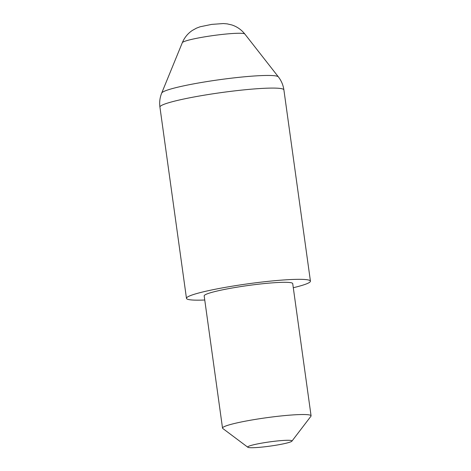 <?xml version="1.0" encoding="UTF-8"?>
<svg xmlns="http://www.w3.org/2000/svg" width="471" height="471" viewBox="0 0 471 471"><rect width="100%" height="100%" fill="white"/><g stroke="black" fill="none" stroke-linecap="round" stroke-linejoin="round"><path stroke-width="0.71" d="M204.75 300.009A62.578 5.94 -7.9 0 1 186.469 298.349A62.578 5.94 -7.9 0 1 228.93 286.739A62.578 5.94 -7.9 0 1 310.43 281.146A62.578 5.94 -7.9 0 1 293.298 287.722M276.824 445.077A22.349 2.119 172.1 0 0 291.92 441.144A22.349 2.119 172.1 0 0 262.883 442.928A22.349 2.119 172.1 0 0 247.846 447.262A22.349 2.119 172.1 0 0 276.824 445.077M247.846 447.262L222.783 428.48A44.698 4.245 -7.9 0 1 222.524 428.11A44.698 4.245 -7.9 0 1 252.85 419.82A44.698 4.245 -7.9 0 1 311.072 415.822A44.698 4.245 -7.9 0 1 310.925 416.252L291.92 441.144M222.524 428.11L204.179 295.888A44.698 4.245 -7.9 0 1 234.505 287.598A44.698 4.245 -7.9 0 1 292.721 283.601L311.072 415.822M182.306 42.702C184.485 37.55 187.829 33.465 192.339 30.438L196.501 28.142L200.104 26.776L211.673 24.392L223.366 23.55L227.205 23.88L231.838 24.957C237.001 26.641 241.335 29.667 244.832 34.024A31.61 3.003 172.1 0 0 203.731 37.009A31.61 3.003 172.1 0 0 182.306 42.702L161.7 93.07A58.981 5.599 -7.9 0 1 201.676 82.443A58.981 5.599 -7.9 0 1 278.373 76.879C281.364 80.735 283.201 85.074 283.895 89.902A62.578 5.94 172.1 0 0 202.389 95.495A62.578 5.94 172.1 0 0 159.928 107.1L186.469 298.349M244.832 34.024L278.373 76.879M283.895 89.902L310.43 281.146M159.928 107.1C159.28 102.272 159.869 97.591 161.7 93.07"/></g></svg>
